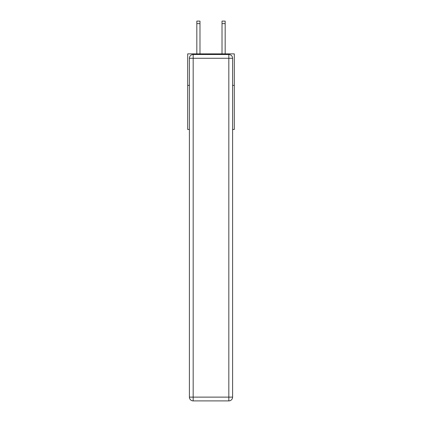 <?xml version="1.0" encoding="UTF-8"?>
<svg xmlns="http://www.w3.org/2000/svg" width="422" height="422" viewBox="0 0 422 422"><rect width="100%" height="100%" fill="white"/><g stroke="black" fill="none" stroke-linecap="round" stroke-linejoin="round"><path stroke-width="0.63" d="M189.399 85.365L187.695 85.365L187.695 53.874L234.305 53.874L234.305 129.454L232.601 129.454M187.695 85.365L187.695 129.454L189.399 129.454M234.305 85.365L232.601 85.365M193.176 54.507L228.824 54.507A3.777 3.777 0 0 1 232.601 58.283L232.601 397.123A3.777 3.777 0 0 1 228.824 400.9L193.176 400.9L193.176 397.123L228.824 397.123L228.824 58.283L193.176 58.283L193.176 397.123L189.399 397.123L189.399 58.283L193.176 58.283L193.176 54.507A3.777 3.777 0 0 0 189.399 58.283A3.777 3.777 0 0 1 193.176 54.507M189.399 397.123A3.777 3.777 0 0 0 193.176 400.9A3.777 3.777 0 0 1 189.399 397.123M199.981 53.874L199.981 23.621L196.831 23.621L196.831 21.1L199.981 21.1L199.981 23.621M196.831 53.874L196.831 23.621M225.169 53.874L225.169 21.1L222.019 21.1L222.019 53.874M228.824 400.9A3.777 3.777 0 0 0 232.601 397.123L228.824 397.123L228.824 400.9M232.601 58.283A3.777 3.777 0 0 0 228.824 54.507L228.824 58.283L232.601 58.283M222.019 23.621L225.169 23.621"/></g></svg>
